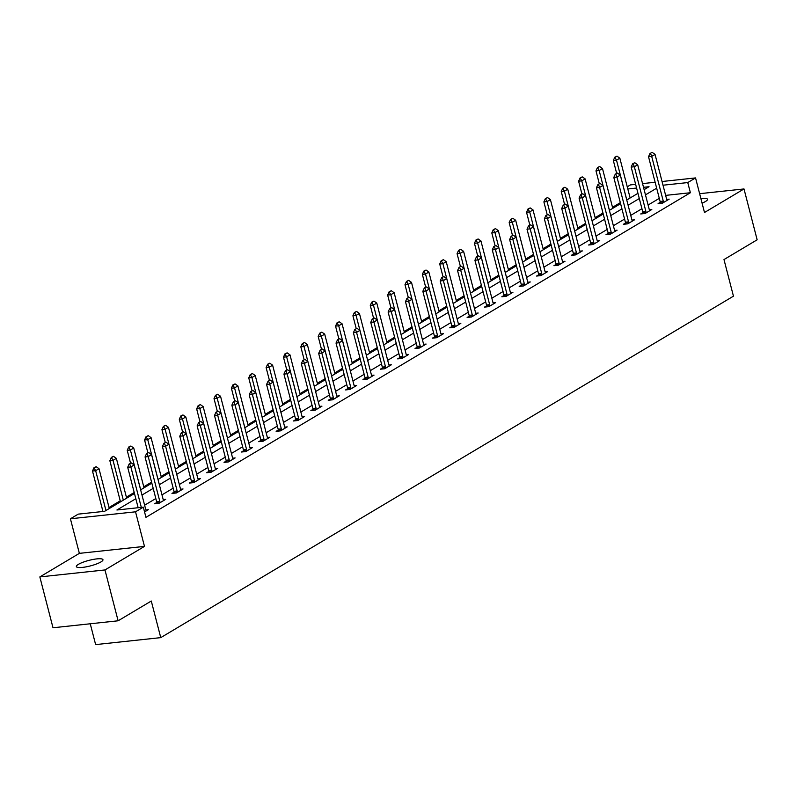 <?xml version="1.0" encoding="UTF-8"?>
<svg xmlns="http://www.w3.org/2000/svg" width="797" height="797" viewBox="0 0 797 797"><rect width="100%" height="100%" fill="white"/><g stroke="black" fill="none" stroke-linecap="round" stroke-linejoin="round"><path stroke-width="1.2" d="M702.067 203.145A13.748 2.859 -14.5 0 0 705.455 201.511A13.748 2.859 -14.5 0 0 707.497 199.27A13.748 2.859 -14.5 0 0 700.872 198.513M78.395 564.356A13.748 2.859 -14.5 0 0 76.353 566.587A13.748 2.859 -14.5 0 0 86.295 566.826A13.748 2.859 -14.5 0 0 100.92 561.945A13.748 2.859 -14.5 0 0 102.962 559.703A13.748 2.859 -14.5 0 0 93.02 559.464A13.748 2.859 -14.5 0 0 78.395 564.356M627.249 186.797L630.437 184.894L635.637 184.336M90.25 623.782L95.63 644.604L160.755 637.63L733.449 296.175L723.985 259.563L757.15 239.797L743.999 188.949L699.627 193.691M160.755 637.63L151.281 601.028L118.115 620.793L53.001 627.767L39.85 576.918L104.965 569.945L144.476 546.393L135.53 511.813L70.415 518.787L78.206 514.135L104.606 511.315L134.474 493.502M144.476 546.393L79.361 553.357L39.85 576.918M79.361 553.357L70.415 518.787M620.335 202.647L612.514 207.31M602.97 212.998L595.15 217.661M585.606 223.349L577.785 228.012M568.251 233.7L560.43 238.363M550.886 244.051L543.066 248.714M533.522 254.402L525.701 259.065M516.167 264.753L508.347 269.416M498.802 275.114L490.982 279.767M481.438 285.465L473.617 290.118M464.083 295.817L456.263 300.469M446.718 306.168L438.898 310.83M429.354 316.519L421.533 321.181M411.999 326.87L404.179 331.532M394.635 337.221L386.814 341.883M377.27 347.572L369.449 352.234M359.915 357.923L352.095 362.585M342.551 368.274L334.73 372.936M325.186 378.625L317.365 383.287M307.831 388.976L300.011 393.638M290.467 399.327L282.646 403.989M273.102 409.678L265.281 414.34M255.747 420.029L247.927 424.691M238.383 430.38L230.562 435.042M221.018 440.731L213.197 445.393M203.663 451.082L195.843 455.745M186.299 461.433L178.478 466.096M168.934 471.784L161.114 476.447M151.579 482.135L143.759 486.798M134.215 492.486L126.394 497.149M120.237 500.815L109.03 507.5M102.873 511.166L102.195 511.574M118.115 620.793L104.965 569.945M135.829 498.723L116.92 510L143.321 507.171L145.951 517.343L690.391 192.735L665.634 195.385M659.298 198.363L648.1 205.038M641.934 208.714L630.736 215.389M624.579 219.065L613.371 225.74M607.214 229.416L596.017 236.091M589.85 239.767L578.652 246.442M572.495 250.119L561.287 256.793M555.13 260.47L543.933 267.144M537.766 270.821L526.568 277.495M520.411 281.172L509.203 287.847M503.046 291.523L491.849 298.198M485.682 301.874L474.484 308.549M468.327 312.225L457.119 318.9M450.963 322.576L439.765 329.251M433.598 332.927L422.4 339.602M416.243 343.278L405.035 349.953M398.879 353.629L387.681 360.304M381.514 363.98L370.316 370.655M364.159 374.331L352.951 381.006M346.795 384.682L335.597 391.357M329.43 395.033L318.232 401.708M312.075 405.384L300.868 412.059M294.711 415.735L283.513 422.41M277.346 426.086L266.148 432.761M259.991 436.437L248.784 443.112M242.627 446.788L231.419 453.463M225.262 457.139L214.064 463.814M207.907 467.49L196.7 474.165M190.543 477.841L179.335 484.516M173.178 488.192L161.98 494.867M155.823 498.543L144.616 505.218M144.556 511.933L148.332 509.682L145.851 509.95M156.75 502.508L154.618 503.784L159.011 503.315L165.686 499.33L163.216 499.599M174.105 492.157L171.973 493.433L176.376 492.964L183.051 488.979L180.57 489.248M191.469 481.806L189.337 483.082L193.741 482.613L200.416 478.628L197.935 478.897M208.834 471.455L206.702 472.731L211.095 472.262L217.78 468.277L215.3 468.546M226.199 461.104L224.057 462.38L228.46 461.911L235.135 457.926L232.654 458.195M243.553 450.753L241.421 452.029L245.825 451.56L252.5 447.575L250.019 447.844M260.918 440.402L258.786 441.677L263.179 441.209L269.864 437.224L267.384 437.493M278.283 430.051L276.141 431.326L280.544 430.858L287.219 426.873L284.738 427.142M295.637 419.7L293.505 420.975L297.909 420.507L304.584 416.522L302.103 416.791M313.002 409.349L310.87 410.624L315.263 410.156L321.948 406.171L319.467 406.44M330.366 398.998L328.225 400.273L332.628 399.805L339.303 395.82L336.822 396.089M347.721 388.647L345.589 389.922L349.993 389.454L356.667 385.469L354.187 385.738M365.086 378.296L362.954 379.571L367.347 379.103L374.032 375.118L371.551 375.387M382.45 367.945L380.308 369.22L384.712 368.742L391.387 364.767L388.906 365.036M399.805 357.594L397.673 358.869L402.077 358.391L408.751 354.416L406.271 354.675M417.17 347.243L415.038 348.518L419.431 348.04L426.116 344.065L423.635 344.324M434.534 336.892L432.392 338.167L436.796 337.689L443.471 333.714L440.99 333.973M451.889 326.541L449.757 327.816L454.16 327.338L460.835 323.363L458.355 323.622M469.254 316.19L467.122 317.465L471.515 316.987L478.2 313.012L475.719 313.271M486.618 305.839L484.476 307.114L488.88 306.636L495.555 302.661L493.074 302.92M503.973 295.488L501.841 296.763L506.244 296.285L512.919 292.31L510.439 292.569M521.338 285.137L519.206 286.412L523.599 285.934L530.284 281.959L527.803 282.218M538.702 274.786L536.56 276.061L540.964 275.583L547.639 271.608L545.158 271.867M556.057 264.435L553.925 265.71L558.328 265.232L565.003 261.257L562.523 261.516M573.422 254.084L571.29 255.359L575.683 254.881L582.368 250.906L579.887 251.165M590.786 243.733L588.644 245.008L593.048 244.53L599.723 240.555L597.242 240.814M608.141 233.382L606.009 234.657L610.412 234.179L617.087 230.203L614.607 230.463M625.506 223.03L623.374 224.306L627.767 223.827L634.452 219.852L631.971 220.111M642.87 212.679L640.728 213.955L645.132 213.476L651.807 209.501L649.326 209.76M660.225 202.328L658.093 203.604L662.496 203.125L669.171 199.15L666.691 199.409M662.048 181.507L695.552 177.92L704.488 212.5L743.999 188.949M695.552 177.92L687.761 182.573L663.004 185.213M690.391 192.735L687.761 182.573M143.321 507.171L135.53 511.813M642.551 183.599L655.134 182.254M644.115 189.646L649.037 186.707L643.508 187.305M636.594 188.042L627.807 188.979M140.641 489.836L151.838 483.151M157.995 479.485L169.203 472.8M175.36 469.134L186.558 462.449M192.725 458.773L203.922 452.098M210.079 448.422L221.287 441.747M227.444 438.071L238.642 431.396M244.809 427.72L256.006 421.045M262.163 417.369L273.371 410.694M282.915 405.006L272.614 365.195L269.276 367.188L279.568 406.998L290.726 400.343M296.892 396.667L308.09 389.992M314.247 386.316L325.455 379.641M331.612 375.965L342.81 369.29M348.976 365.614L360.174 358.939M366.331 355.263L377.539 348.588M383.696 344.912L394.894 338.237M401.06 334.561L412.258 327.886M418.415 324.21L429.623 317.535M435.78 313.859L446.978 307.184M453.144 303.508L464.342 296.833M470.499 293.157L481.707 286.482M487.864 282.805L499.061 276.131M505.228 272.454L516.426 265.78M522.583 262.103L533.791 255.429M543.335 249.74L533.034 209.93L529.696 211.912L539.987 251.732L551.145 245.077M557.312 241.401L568.51 234.726M574.667 231.05L585.875 224.375M592.032 220.699L603.239 214.024M609.396 210.348L620.594 203.673M626.751 199.997L637.959 193.322M656.668 188.192L645.47 194.867M639.304 198.543L628.106 205.218M621.949 208.894L610.741 215.569M604.584 219.245L593.386 225.92M587.22 229.596L576.022 236.271M569.865 239.947L558.657 246.622M552.5 250.298L541.302 256.973M535.136 260.649L523.938 267.324M517.781 271L506.573 277.675M500.416 281.351L489.219 288.026M483.052 291.702L471.854 298.377M465.697 302.053L454.489 308.728M448.332 312.404L437.135 319.079M430.968 322.755L419.77 329.43M413.613 333.106L402.405 339.781M396.248 343.457L385.051 350.142M378.884 353.808L367.686 360.493M361.529 364.159L350.321 370.844M344.165 374.51L332.967 381.195M326.8 384.861L315.602 391.546M309.445 395.212L298.237 401.897M292.081 405.563L280.883 412.248M274.716 415.914L263.518 422.599M257.361 426.265L246.153 432.95M239.997 436.617L228.799 443.301M222.632 446.968L211.434 453.652M205.277 457.319L194.07 464.003M187.913 467.67L176.705 474.354M170.548 478.021L159.35 484.706M153.193 488.372L141.986 495.057M131.356 462.937L129.164 463.984L131.356 462.937L134.195 464.94L145.771 509.682A2.152 1.215 83.9 0 0 145.981 510.269L146.289 510.897M141.318 507.39L130.857 466.932L127.689 467.271L129.164 463.984M138.15 507.729L127.689 467.271M134.195 464.94L130.857 466.932L129.692 463.934M109.299 508.516L98.997 468.706L95.66 470.698L105.961 510.508M94.494 467.7L96.158 466.703L93.966 467.749L95.66 470.698L92.492 471.037L102.952 511.495M98.997 468.706L96.158 466.703M93.966 467.749L92.492 471.037M148.72 452.586L146.528 453.632L148.72 452.586L151.56 454.589L163.136 499.33A2.152 1.215 83.9 0 0 163.345 499.918L163.644 500.546M159.958 502.748L159.898 501.971A2.152 1.215 83.9 0 0 159.798 501.323L148.222 456.581L145.054 456.92L146.528 453.632M156.83 503.545L156.73 502.309A2.152 1.215 83.9 0 0 156.63 501.662L145.054 456.92M151.56 454.589L148.222 456.581L147.056 453.583M166.085 442.235L163.883 443.281L166.085 442.235L168.924 444.238L180.491 488.979A2.152 1.215 83.9 0 0 180.71 489.567L181.009 490.195M177.323 492.397L177.263 491.619A2.152 1.215 83.9 0 0 177.153 490.972L165.587 446.23L162.419 446.569L163.883 443.281M174.184 493.194L174.095 491.958A2.152 1.215 83.9 0 0 173.985 491.311L162.419 446.569M168.924 444.238L165.587 446.23L164.411 443.232M126.653 498.165L116.362 458.355L113.025 460.347L123.316 500.157M111.849 457.348L113.523 456.352L111.321 457.398L113.025 460.347L109.856 460.686L120.496 501.841M116.362 458.355L113.523 456.352M111.321 457.398L109.856 460.686M144.018 487.814L133.727 448.004L130.389 449.996L140.68 489.806M129.214 446.997L130.887 446.001L128.686 447.047L130.389 449.996L127.221 450.335L130.539 463.167M133.727 448.004L130.887 446.001M128.686 447.047L127.221 450.335M183.449 431.884L181.248 432.93L183.449 431.884L186.279 433.887L197.855 478.628A2.152 1.215 83.9 0 0 198.064 479.216L198.373 479.844M194.687 482.046L194.627 481.268A2.152 1.215 83.9 0 0 194.518 480.621L182.941 435.879L179.773 436.218L181.248 432.93M191.549 482.843L191.459 481.607A2.152 1.215 83.9 0 0 191.35 480.96L179.773 436.218M186.279 433.887L182.941 435.879L181.776 432.881M200.804 421.533L198.612 422.579L200.804 421.533L203.643 423.536L215.22 468.277A2.152 1.215 83.9 0 0 215.429 468.865L215.728 469.493M212.042 471.694L211.982 470.917A2.152 1.215 83.9 0 0 211.882 470.27L200.306 425.528L197.138 425.867L198.612 422.579M208.914 472.491L208.814 471.256A2.152 1.215 83.9 0 0 208.714 470.609L197.138 425.867M203.643 423.536L200.306 425.528L199.14 422.53M218.169 411.182L215.967 412.228L218.169 411.182L221.008 413.185L232.575 457.926A2.152 1.215 83.9 0 0 232.794 458.514L233.093 459.142M229.406 461.343L229.347 460.566A2.152 1.215 83.9 0 0 229.237 459.919L217.671 415.177L214.503 415.516L215.967 412.228M226.268 462.14L226.179 460.905A2.152 1.215 83.9 0 0 226.069 460.258L214.503 415.516M221.008 413.185L217.671 415.177L216.495 412.169M161.383 477.463L151.081 437.653L147.744 439.645L158.045 479.455M146.578 436.646L148.242 435.65L146.05 436.696L147.744 439.645L144.576 439.984L147.893 452.816M151.081 437.653L148.242 435.65M146.05 436.696L144.576 439.984M178.737 467.112L168.446 427.302L165.109 429.294L175.4 469.104M163.943 426.295L165.607 425.299L163.415 426.345L165.109 429.294L161.94 429.633L165.258 442.465M168.446 427.302L165.607 425.299M163.415 426.345L161.94 429.633M196.102 456.761L185.811 416.951L182.473 418.943L192.764 458.753M181.298 415.944L182.971 414.948L180.77 415.994L182.473 418.943L179.305 419.282L182.623 432.113M185.811 416.951L182.971 414.948M180.77 415.994L179.305 419.282M213.466 446.41L203.165 406.6L199.828 408.592L210.129 448.402M198.662 405.593L200.326 404.597L198.134 405.643L199.828 408.592L196.66 408.931L199.977 421.762M203.165 406.6L200.326 404.597M198.134 405.643L196.66 408.931M230.821 436.059L220.53 396.248L217.192 398.241L227.484 438.051M216.027 395.232L217.691 394.246L215.499 395.292L217.192 398.241L214.024 398.58L217.342 411.411M220.53 396.248L217.691 394.246M215.499 395.292L214.024 398.58M248.186 425.708L237.895 385.897L234.557 387.89L244.848 427.7M233.382 384.881L235.055 383.895L232.854 384.941L234.557 387.89L231.389 388.229L234.707 401.06M237.895 385.897L235.055 383.895M232.854 384.941L231.389 388.229M265.55 415.357L255.249 375.546L251.912 377.539L262.213 417.349M250.746 374.53L252.41 373.544L250.218 374.59L251.912 377.539L248.744 377.878L252.061 390.709M255.249 375.546L252.41 373.544M250.218 374.59L248.744 377.878M268.111 364.179L269.775 363.193L267.583 364.239L269.276 367.188L266.108 367.527L269.426 380.358M272.614 365.195L269.775 363.193M267.583 364.239L266.108 367.527M300.27 394.654L289.978 354.844L286.641 356.837L296.932 396.647M285.465 353.828L287.139 352.842L284.937 353.888L286.641 356.837L283.473 357.176L286.79 370.007M289.978 354.844L287.139 352.842M284.937 353.888L283.473 357.176M317.634 384.303L307.333 344.493L303.996 346.486L314.297 386.296M302.83 343.477L304.494 342.491L302.302 343.537L303.996 346.486L300.828 346.825L304.145 359.656M307.333 344.493L304.494 342.491M302.302 343.537L300.828 346.825M334.999 373.952L324.698 334.142L321.36 336.135L331.652 375.945M320.195 333.126L321.858 332.14L319.667 333.186L321.36 336.135L318.192 336.473L321.51 349.305M324.698 334.142L321.858 332.14M319.667 333.186L318.192 336.473M352.354 363.601L342.062 323.791L338.725 325.784L349.016 365.594M337.549 322.775L339.223 321.789L337.021 322.835L338.725 325.784L335.557 326.122L338.874 338.954M342.062 323.791L339.223 321.789M337.021 322.835L335.557 326.122M369.718 353.25L359.417 313.44L356.08 315.433L366.381 355.243M354.914 312.424L356.578 311.428L354.386 312.484L356.08 315.433L352.912 315.771L356.229 328.603M359.417 313.44L356.578 311.428M354.386 312.484L352.912 315.771M387.083 342.899L376.782 303.089L373.444 305.082L383.736 344.892M372.279 302.073L373.942 301.077L371.751 302.133L373.444 305.082L370.276 305.42L373.594 318.252M376.782 303.089L373.942 301.077M371.751 302.133L370.276 305.42M404.438 332.548L394.146 292.738L390.809 294.731L401.1 334.541M389.633 291.722L391.307 290.726L389.105 291.782L390.809 294.731L387.641 295.069L390.958 307.901M394.146 292.738L391.307 290.726M389.105 291.782L387.641 295.069M421.802 322.197L411.501 282.387L408.164 284.38L418.465 324.19M406.998 281.371L408.672 280.375L406.47 281.431L408.164 284.38L404.996 284.718L408.313 297.55M411.501 282.387L408.672 280.375M406.47 281.431L404.996 284.718M439.167 311.846L428.866 272.036L425.528 274.029L435.82 313.839M424.363 271.02L426.026 270.024L423.835 271.08L425.528 274.029L422.36 274.367L425.678 287.199M428.866 272.036L426.026 270.024M423.835 271.08L422.36 274.367M456.522 301.495L446.23 261.685L442.893 263.677L453.184 303.488M441.717 260.669L443.391 259.673L441.189 260.729L442.893 263.677L439.725 264.016L443.042 276.848M446.23 261.685L443.391 259.673M441.189 260.729L439.725 264.016M473.886 291.144L463.585 251.334L460.248 253.326L470.549 293.137M459.082 250.318L460.756 249.322L458.554 250.378L460.248 253.326L457.079 253.665L460.407 266.497M463.585 251.334L460.756 249.322M458.554 250.378L457.079 253.665M235.533 400.831L233.332 401.877L235.533 400.831L238.363 402.834L249.939 447.575A2.152 1.215 83.9 0 0 250.148 448.163L250.457 448.791M246.771 450.992L246.711 450.215A2.152 1.215 83.9 0 0 246.602 449.568L235.025 404.826L231.857 405.165L233.332 401.877M243.633 451.789L243.543 450.554A2.152 1.215 83.9 0 0 243.434 449.906L231.857 405.165M238.363 402.834L235.025 404.826L233.86 401.818M252.888 390.48L250.696 391.526L252.888 390.48L255.727 392.483L267.304 437.224A2.152 1.215 83.9 0 0 267.513 437.812L267.812 438.44M264.126 440.641L264.066 439.864A2.152 1.215 83.9 0 0 263.966 439.217L252.39 394.475L249.222 394.814L250.696 391.526M260.998 441.438L260.898 440.203A2.152 1.215 83.9 0 0 260.798 439.555L249.222 394.814M255.727 392.483L252.39 394.475L251.224 391.466M270.253 380.129L268.051 381.175L270.253 380.129L273.092 382.132L284.659 426.873A2.152 1.215 83.9 0 0 284.878 427.461L285.177 428.089M281.49 430.29L281.431 429.513A2.152 1.215 83.9 0 0 281.321 428.866L269.755 384.124L266.587 384.463L268.051 381.175M278.362 431.087L278.263 429.852A2.152 1.215 83.9 0 0 278.153 429.204L266.587 384.463M273.092 382.132L269.755 384.124L268.579 381.115M287.617 369.778L285.416 370.824L287.617 369.778L290.447 371.781L302.023 416.522A2.152 1.215 83.9 0 0 302.232 417.11L302.541 417.738M298.855 419.939L298.795 419.162A2.152 1.215 83.9 0 0 298.686 418.515L287.109 373.773L283.941 374.112L285.416 370.824M295.717 420.736L295.627 419.501A2.152 1.215 83.9 0 0 295.518 418.853L283.941 374.112M290.447 371.781L287.109 373.773L285.944 370.764M304.972 359.427L302.78 360.473L304.972 359.427L307.811 361.43L319.388 406.171A2.152 1.215 83.9 0 0 319.597 406.759L319.896 407.387M316.21 409.588L316.15 408.811A2.152 1.215 83.9 0 0 316.05 408.164L304.474 363.422L301.306 363.761L302.78 360.473M313.082 410.385L312.982 409.15A2.152 1.215 83.9 0 0 312.882 408.502L301.306 363.761M307.811 361.43L304.474 363.422L303.308 360.413M322.337 349.076L320.135 350.122L322.337 349.076L325.176 351.078L336.742 395.82A2.152 1.215 83.9 0 0 336.962 396.408L337.261 397.036M333.574 399.237L333.515 398.46A2.152 1.215 83.9 0 0 333.405 397.813L321.839 353.071L318.67 353.41L320.135 350.122M330.446 400.034L330.347 398.799A2.152 1.215 83.9 0 0 330.237 398.151L318.67 353.41M325.176 351.078L321.839 353.071L320.663 350.062M339.701 338.715L337.5 339.771L339.701 338.715L342.531 340.727L354.107 385.469A2.152 1.215 83.9 0 0 354.316 386.057L354.625 386.684M350.939 388.886L350.879 388.109A2.152 1.215 83.9 0 0 350.77 387.462L339.193 342.72L336.025 343.059L337.5 339.771M347.801 389.683L347.711 388.448A2.152 1.215 83.9 0 0 347.602 387.8L336.025 343.059M342.531 340.727L339.193 342.72L338.028 339.711M357.056 328.364L354.864 329.42L357.056 328.364L359.895 330.376L371.472 375.118A2.152 1.215 83.9 0 0 371.681 375.706L371.98 376.333M368.294 378.535L368.234 377.758A2.152 1.215 83.9 0 0 368.134 377.111L356.558 332.369L353.39 332.708L354.864 329.42M365.165 379.332L365.066 378.097A2.152 1.215 83.9 0 0 364.966 377.449L353.39 332.708M359.895 330.376L356.558 332.369L355.392 329.36M374.421 318.013L372.219 319.069L374.421 318.013L377.26 320.025L388.826 364.767A2.152 1.215 83.9 0 0 389.046 365.355L389.344 365.982M385.658 368.184L385.599 367.407A2.152 1.215 83.9 0 0 385.489 366.759L373.923 322.018L370.754 322.357L372.219 319.069M382.53 368.981L382.43 367.746A2.152 1.215 83.9 0 0 382.321 367.098L370.754 322.357M377.26 320.025L373.923 322.018L372.747 319.009M391.785 307.662L389.584 308.718L391.785 307.662L394.625 309.674L406.191 354.416A2.152 1.215 83.9 0 0 406.4 355.004L406.709 355.631M403.023 357.833L402.963 357.056A2.152 1.215 83.9 0 0 402.854 356.408L391.277 311.667L388.109 312.006L389.584 308.718M399.885 358.63L399.795 357.395A2.152 1.215 83.9 0 0 399.686 356.747L388.109 312.006M394.625 309.674L391.277 311.667L390.112 308.658M409.14 297.311L406.948 298.367L409.14 297.311L411.979 299.323L423.556 344.065A2.152 1.215 83.9 0 0 423.765 344.653L424.074 345.28M420.378 347.482L420.318 346.705A2.152 1.215 83.9 0 0 420.218 346.057L408.642 301.316L405.474 301.655L406.948 298.367M417.249 348.279L417.15 347.044A2.152 1.215 83.9 0 0 417.05 346.396L405.474 301.655M411.979 299.323L408.642 301.316L407.476 298.307M426.505 286.96L424.303 288.016L426.505 286.96L429.344 288.972L440.91 333.714A2.152 1.215 83.9 0 0 441.13 334.302L441.428 334.929M437.742 337.131L437.683 336.354A2.152 1.215 83.9 0 0 437.573 335.706L426.006 290.965L422.838 291.303L424.303 288.016M434.614 337.928L434.514 336.693A2.152 1.215 83.9 0 0 434.405 336.045L422.838 291.303M429.344 288.972L426.006 290.965L424.831 287.956M443.869 276.609L441.668 277.665L443.869 276.609L446.709 278.621L458.275 323.363A2.152 1.215 83.9 0 0 458.484 323.951L458.793 324.578M455.107 326.78L455.047 326.003A2.152 1.215 83.9 0 0 454.938 325.355L443.361 280.614L440.193 280.952L441.668 277.665M451.969 327.577L451.879 326.342A2.152 1.215 83.9 0 0 451.769 325.694L440.193 280.952M446.709 278.621L443.361 280.614L442.196 277.605M461.224 266.258L459.032 267.314L461.224 266.258L464.063 268.27L475.64 313.012A2.152 1.215 83.9 0 0 475.849 313.6L476.158 314.227M472.462 316.429L472.402 315.652A2.152 1.215 83.9 0 0 472.302 315.004L460.726 270.253L457.558 270.601L459.032 267.314M469.333 317.226L469.234 315.991A2.152 1.215 83.9 0 0 469.134 315.343L457.558 270.601M464.063 268.27L460.726 270.253L459.56 267.254M478.589 255.907L476.387 256.963L478.589 255.907L481.428 257.919L492.994 302.661A2.152 1.215 83.9 0 0 493.213 303.249L493.512 303.876M489.826 306.078L489.766 305.301A2.152 1.215 83.9 0 0 489.657 304.653L478.09 259.902L474.922 260.25L476.387 256.963M486.698 306.875L486.598 305.64A2.152 1.215 83.9 0 0 486.489 304.992L474.922 260.25M481.428 257.919L478.09 259.902L476.915 256.903M495.953 245.556L493.751 246.612L495.953 245.556L498.792 247.568L510.359 292.31A2.152 1.215 83.9 0 0 510.568 292.897L510.877 293.525M507.191 295.727L507.131 294.95A2.152 1.215 83.9 0 0 507.022 294.302L495.445 249.551L492.277 249.889L493.751 246.612M504.053 296.524L503.963 295.288A2.152 1.215 83.9 0 0 503.853 294.641L492.277 249.889M498.792 247.568L495.445 249.551L494.279 246.552M513.308 235.205L511.116 236.261L513.308 235.205L516.147 237.217L527.724 281.959A2.152 1.215 83.9 0 0 527.933 282.546L528.242 283.174M524.546 285.376L524.486 284.599A2.152 1.215 83.9 0 0 524.386 283.951L512.81 239.2L509.642 239.538L511.116 236.261M521.417 286.173L521.318 284.937A2.152 1.215 83.9 0 0 521.218 284.29L509.642 239.538M516.147 237.217L512.81 239.2L511.644 236.201M530.672 224.854L528.471 225.91L530.672 224.854L533.512 226.866L545.078 271.608A2.152 1.215 83.9 0 0 545.297 272.195L545.596 272.823M541.91 275.025L541.85 274.248A2.152 1.215 83.9 0 0 541.741 273.6L530.174 228.849L527.006 229.187L528.471 225.91M538.782 275.822L538.682 274.586A2.152 1.215 83.9 0 0 538.573 273.939L527.006 229.187M533.512 226.866L530.174 228.849L528.999 225.85M548.037 214.503L545.835 215.559L548.037 214.503L550.876 216.515L562.443 261.257A2.152 1.215 83.9 0 0 562.652 261.844L562.961 262.472M559.275 264.674L559.215 263.897A2.152 1.215 83.9 0 0 559.105 263.249L547.529 218.498L544.361 218.836L545.835 215.559M556.137 265.471L556.047 264.235A2.152 1.215 83.9 0 0 555.937 263.588L544.361 218.836M550.876 216.515L547.529 218.498L546.363 215.499M565.392 204.152L563.2 205.208L565.392 204.152L568.231 206.164L579.808 250.906A2.152 1.215 83.9 0 0 580.017 251.493L580.326 252.121M576.629 254.323L576.57 253.546A2.152 1.215 83.9 0 0 576.47 252.898L564.894 208.147L561.726 208.485L563.2 205.208M573.501 255.12L573.402 253.884A2.152 1.215 83.9 0 0 573.302 253.237L561.726 208.485M568.231 206.164L564.894 208.147L563.728 205.148M491.251 280.793L480.95 240.983L477.612 242.965L487.903 282.786M476.447 239.967L478.11 238.97L475.919 240.027L477.612 242.965L474.444 243.314L477.762 256.146M480.95 240.983L478.11 238.97M475.919 240.027L474.444 243.314M508.606 270.442L498.314 230.632L494.977 232.614L505.268 272.435M493.801 229.616L495.475 228.619L493.273 229.675L494.977 232.614L491.809 232.953L495.126 245.795M498.314 230.632L495.475 228.619M493.273 229.675L491.809 232.953M525.97 260.091L515.669 220.281L512.332 222.263L522.633 262.083M511.166 219.265L512.84 218.268L510.638 219.324L512.332 222.263L509.163 222.602L512.491 235.444M515.669 220.281L512.84 218.268M510.638 219.324L509.163 222.602M528.531 208.914L530.194 207.917L528.003 208.973L529.696 211.912L526.528 212.251L529.846 225.093M533.034 209.93L530.194 207.917M528.003 208.973L526.528 212.251M582.756 193.801L580.555 194.857L582.756 193.801L585.596 195.813L597.162 240.555A2.152 1.215 83.9 0 0 597.381 241.142L597.68 241.77M593.994 243.972L593.934 243.195A2.152 1.215 83.9 0 0 593.825 242.547L582.258 197.795L579.09 198.134L580.555 194.857M590.866 244.769L590.766 243.533A2.152 1.215 83.9 0 0 590.657 242.886L579.09 198.134M585.596 195.813L582.258 197.795L581.083 194.797M560.689 239.389L550.398 199.579L547.061 201.561L557.352 241.381M545.885 198.563L547.559 197.566L545.357 198.622L547.061 201.561L543.893 201.9L547.21 214.742M550.398 199.579L547.559 197.566M545.357 198.622L543.893 201.9M600.121 183.449L597.919 184.505L600.121 183.449L602.96 185.462L614.527 230.203A2.152 1.215 83.9 0 0 614.736 230.791L615.045 231.419M611.359 233.621L611.299 232.844A2.152 1.215 83.9 0 0 611.189 232.196L599.613 187.444L596.445 187.783L597.919 184.505M608.221 234.418L608.131 233.182A2.152 1.215 83.9 0 0 608.021 232.535L596.445 187.783M602.96 185.462L599.613 187.444L598.447 184.446M578.054 229.038L567.753 189.228L564.415 191.21L574.717 231.03M563.25 188.212L564.924 187.215L562.722 188.271L564.415 191.21L561.247 191.549L564.575 204.391M567.753 189.228L564.924 187.215M562.722 188.271L561.247 191.549M617.476 173.098L615.284 174.154L617.476 173.098L620.315 175.111L631.891 219.852A2.152 1.215 83.9 0 0 632.101 220.44L632.41 221.068M628.713 223.27L628.654 222.493A2.152 1.215 83.9 0 0 628.554 221.845L616.978 177.093L613.81 177.432L615.284 174.154M625.585 224.067L625.486 222.831A2.152 1.215 83.9 0 0 625.386 222.184L613.81 177.432M620.315 175.111L616.978 177.093L615.812 174.095M595.419 218.687L585.118 178.877L581.78 180.859L592.081 220.679M580.614 177.861L582.278 176.864L580.086 177.92L581.78 180.859L578.612 181.198L581.93 194.04M585.118 178.877L582.278 176.864M580.086 177.92L578.612 181.198M634.84 162.747L632.639 163.803L634.84 162.747L637.68 164.76L649.256 209.501A2.152 1.215 83.9 0 0 649.465 210.089L649.764 210.717M646.078 212.919L646.018 212.141A2.152 1.215 83.9 0 0 645.909 211.494L634.342 166.742L631.174 167.081L632.639 163.803M642.95 213.716L642.85 212.48A2.152 1.215 83.9 0 0 642.741 211.833L631.174 167.081M637.68 164.76L634.342 166.742L633.167 163.744M612.773 208.336L602.482 168.526L599.145 170.508L609.436 210.328M597.969 167.509L599.643 166.513L597.441 167.569L599.145 170.508L595.977 170.847L599.294 183.689M602.482 168.526L599.643 166.513M597.441 167.569L595.977 170.847M652.205 152.396L650.003 153.452L652.205 152.396L655.044 154.409L666.611 199.15A2.152 1.215 83.9 0 0 666.82 199.738L667.129 200.366M663.443 202.568L663.383 201.79A2.152 1.215 83.9 0 0 663.273 201.143L651.697 156.391L648.529 156.73L650.003 153.452M660.305 203.365L660.215 202.129A2.152 1.215 83.9 0 0 660.105 201.482L648.529 156.73M655.044 154.409L651.697 156.391L650.531 153.393M630.138 197.985L619.847 158.175L616.499 160.157L626.801 199.977M615.334 157.158L617.008 156.162L614.806 157.218L616.499 160.157L613.331 160.496L616.659 173.338M619.847 158.175L617.008 156.162M614.806 157.218L613.331 160.496M159.798 501.323L156.63 501.662M159.898 501.971L156.73 502.309M177.153 490.972L173.985 491.311M177.263 491.619L174.095 491.958M194.518 480.621L191.35 480.96M194.627 481.268L191.459 481.607M211.882 470.27L208.714 470.609M211.982 470.917L208.814 471.256M229.237 459.919L226.069 460.258M229.347 460.566L226.179 460.905M246.602 449.568L243.434 449.906M246.711 450.215L243.543 450.554M263.966 439.217L260.798 439.555M264.066 439.864L260.898 440.203M281.321 428.866L278.153 429.204M281.431 429.513L278.263 429.852M298.686 418.515L295.518 418.853M298.795 419.162L295.627 419.501M316.05 408.164L312.882 408.502M316.15 408.811L312.982 409.15M333.405 397.813L330.237 398.151M333.515 398.46L330.347 398.799M350.77 387.462L347.602 387.8M350.879 388.109L347.711 388.448M368.134 377.111L364.966 377.449M368.234 377.758L365.066 378.097M385.489 366.759L382.321 367.098M385.599 367.407L382.43 367.746M402.854 356.408L399.686 356.747M402.963 357.056L399.795 357.395M420.218 346.057L417.05 346.396M420.318 346.705L417.15 347.044M437.573 335.706L434.405 336.045M437.683 336.354L434.514 336.693M454.938 325.355L451.769 325.694M455.047 326.003L451.879 326.342M472.302 315.004L469.134 315.343M472.402 315.652L469.234 315.991M489.657 304.653L486.489 304.992M489.766 305.301L486.598 305.64M507.022 294.302L503.853 294.641M507.131 294.95L503.963 295.288M524.386 283.951L521.218 284.29M524.486 284.599L521.318 284.937M541.741 273.6L538.573 273.939M541.85 274.248L538.682 274.586M559.105 263.249L555.937 263.588M559.215 263.897L556.047 264.235M576.47 252.898L573.302 253.237M576.57 253.546L573.402 253.884M593.825 242.547L590.657 242.886M593.934 243.195L590.766 243.533M611.189 232.196L608.021 232.535M611.299 232.844L608.131 233.182M628.554 221.845L625.386 222.184M628.654 222.493L625.486 222.831M645.909 211.494L642.741 211.833M646.018 212.141L642.85 212.48M663.273 201.143L660.105 201.482M663.383 201.79L660.215 202.129"/></g></svg>
